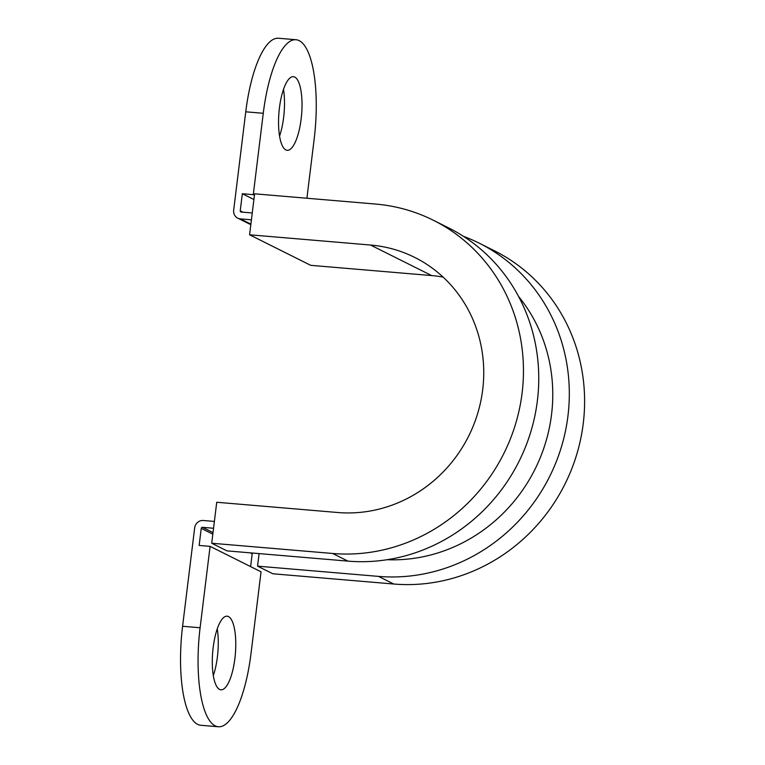 <?xml version="1.0" encoding="UTF-8"?>
<svg xmlns="http://www.w3.org/2000/svg" width="765" height="765" viewBox="0 0 765 765"><rect width="100%" height="100%" fill="white"/><g stroke="black" fill="none" stroke-linecap="round" stroke-linejoin="round"><path stroke-width="1.15" d="M234.903 658.426A36.94 11.37 94.8 0 0 227.157 616.179A36.94 11.37 94.8 0 0 213.167 647.563A36.94 11.37 94.8 0 0 220.922 689.801A36.94 11.37 94.8 0 0 234.903 658.426M213.301 675.619A36.94 11.37 94.8 0 0 217.394 656.934A36.94 11.37 94.8 0 0 217.26 628.878M301.152 118.919A36.94 11.37 94.8 0 0 293.397 76.682A36.94 11.37 94.8 0 0 279.416 108.066A36.94 11.37 94.8 0 0 287.162 150.303A36.94 11.37 94.8 0 0 301.152 118.919M279.55 136.122A36.94 11.37 94.8 0 0 283.633 117.437A36.94 11.37 94.8 0 0 283.499 89.381M210.098 546.363L261.047 571.818L251.054 653.195A86.588 26.651 -85.2 0 1 218.274 726.75A86.588 26.651 -85.2 0 1 200.105 627.749L210.098 546.363L199.149 545.435L201.243 528.366A1.157 1.09 116.5 0 1 202.476 527.324L213.55 528.261M214.382 521.434L203.318 520.496A8.08 7.631 -63.5 0 0 194.673 527.812L182.586 626.267L200.105 627.749M250.624 566.607L252.192 553.812A1.157 1.09 116.5 0 1 252.603 553.047M387.071 559.712A159.895 151.001 -63.5 0 0 535.041 469.155A159.895 151.001 -63.5 0 0 518.574 296.447M252.259 212.976L241.195 212.039A1.157 1.09 116.5 0 1 240.239 210.815L242.333 193.736L253.913 199.522M218.274 726.75L200.755 725.268A86.588 26.651 -85.2 0 1 182.586 626.267M263.265 113.287L245.756 111.805A86.588 26.651 -85.2 0 1 278.536 38.25L296.045 39.732A86.588 26.651 94.8 0 0 263.265 113.287L253.272 194.664L242.333 193.736M245.756 111.805L233.669 210.26A8.08 7.631 -63.5 0 0 240.353 218.876L251.417 219.813M306.908 198.24L314.214 138.733A86.588 26.651 94.8 0 0 296.045 39.732M253.272 194.664L254.429 195.247M257.556 566.148L378.503 576.389A177.212 167.353 -63.5 0 0 561.414 446.913A177.212 167.353 -63.5 0 0 479.148 243.136L494.429 250.777A177.212 167.353 -63.5 0 1 576.705 454.544A177.212 167.353 -63.5 0 1 393.784 584.02L272.847 573.779L257.556 566.148L259.096 553.592M479.148 243.136A177.212 167.353 -63.5 0 0 463.447 236.328M443.098 277.083A135.654 128.109 -63.5 0 0 431.661 275.572L310.714 265.331L249.581 234.788L370.518 245.03L431.661 275.572M211.704 543.236L332.651 553.477A177.212 167.353 -63.5 0 0 515.562 424.001A177.212 167.353 -63.5 0 0 433.296 220.234L448.577 227.865A177.212 167.353 -63.5 0 1 530.853 431.642A177.212 167.353 -63.5 0 1 347.932 561.118L226.995 550.877L211.704 543.236L216.734 502.261L337.681 512.502A135.654 128.109 -63.5 0 0 477.695 413.396A135.654 128.109 -63.5 0 0 414.716 257.413A135.654 128.109 -63.5 0 0 370.518 245.03M433.296 220.234A177.212 167.353 -63.5 0 0 375.558 204.054L254.611 193.813L249.581 234.788M202.476 527.324L213.014 532.583M240.239 210.815L243.012 212.201M201.243 528.366L212.823 534.152M250.241 552.846L252.192 553.812M240.353 218.876L250.891 224.135M393.784 584.02L378.503 576.389M347.932 561.118L332.651 553.477M237.714 218.13L250.824 224.681"/></g></svg>
